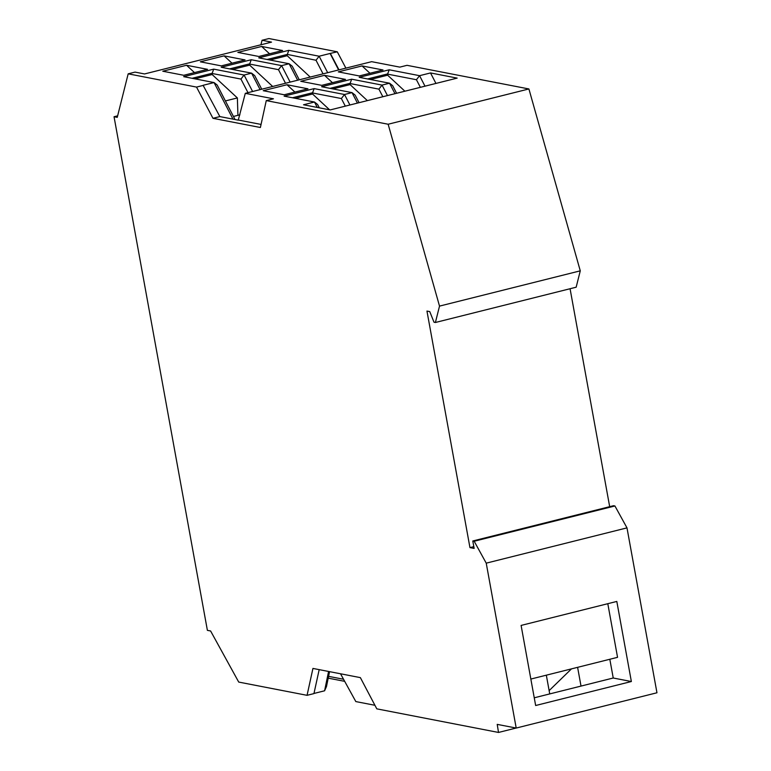 <?xml version="1.0" encoding="UTF-8"?>
<svg xmlns="http://www.w3.org/2000/svg" width="771" height="771" viewBox="0 0 771 771"><rect width="100%" height="100%" fill="white"/><g stroke="black" fill="none" stroke-linecap="round" stroke-linejoin="round"><path stroke-width="1.16" d="M117.635 115.833L114.041 116.729L207.389 630.36L210.599 630.977L238.721 682.075L307.06 695.326L312.939 668.428L360.365 677.622L376.797 708.848L498.519 732.45L497.218 724.374L516.204 728.055L486.231 563.158L474.175 541.252L472.787 540.982L474.136 548.422L469.953 547.612L426.961 311.07L429.755 311.609L434.015 322.22L435.403 322.49L439.518 306.106L388.15 124.237L266.265 100.606L260.386 127.504L212.969 118.31L196.528 87.084L128.179 73.833L135.06 72.108L144.553 73.949L271.546 42.116L262.053 40.275L260.926 44.776M128.179 73.833L117.25 117.356L114.041 116.729M345.88 68.127L337.284 51.802L268.934 38.55L262.053 40.275M247.983 92.665L240.947 79.076L212.092 73.476L213.721 69.139L183.691 76.666L214.049 82.555L203.101 85.302L219.851 116.585L238.268 120.151L245.294 93.339L371.661 61.67L399.831 67.125L407.021 65.323L528.906 88.954L388.15 124.237M435.403 322.49L576.159 287.207L580.274 270.833L528.906 88.954M609.678 506.672L570.068 288.73M472.787 540.982L613.543 505.709L614.93 505.978L474.175 541.252M516.204 728.055L656.959 692.772L626.987 527.875L614.93 505.978M233.43 116.45L239.897 114.831M267.142 59.473L287.342 54.413L316.014 60.254L319.146 56.216L288.788 50.327L287.342 54.413M299.273 79.808L292.238 66.21L289.115 63.742L258.757 57.854L288.788 50.327M235.02 119.524L217.171 85.032L214.049 82.555L232.977 119.129M212.092 73.476L212.121 74.536L237.372 97.936L237.931 115.322M237.372 97.936L225.402 100.934M297.645 80.213L289.115 63.742L281.617 65.622L278.476 69.66L249.631 64.07L251.25 59.733L281.617 65.622L290.137 82.102M278.476 69.66L285.511 83.258M240.947 79.076L244.079 75.028L251.587 73.149L254.709 75.625L261.745 89.214M251.25 59.733L221.229 67.26L251.587 73.149L260.116 89.629M249.631 64.07L249.659 65.13L272.683 86.477M213.721 69.139L244.079 75.028L252.609 91.508M232.456 69.438L249.659 65.13M229.613 68.889L249.804 63.82M162.787 71.221L186.563 65.265L207.534 69.332L183.758 75.288L162.787 71.221M221.296 65.882L245.062 59.926L224.091 55.859L200.325 61.815L221.296 65.882M261.629 46.453L282.6 50.52L258.834 56.476L237.853 52.409L261.629 46.453L269.542 53.787M203.409 85.359L196.528 87.084M327.675 72.686L319.146 56.216L330.094 53.469L338.623 69.949M337.284 51.802L330.094 53.469M194.475 72.609L186.563 65.265M232.013 63.193L224.091 55.859M219.851 116.585L212.969 118.31M194.928 78.844L212.121 74.536M192.075 78.295L212.276 73.235M338.999 69.853L330.402 53.527M310.221 77.061L287.197 55.714L287.159 54.664M269.995 60.032L287.197 55.714M319.184 669.642L313.942 693.601L307.06 695.326M328.205 678.152L344.685 681.342M328.581 671.464L324.591 690.797L313.98 693.457M535.652 705.513L521.1 625.426L616.81 601.438L631.362 681.525L535.652 705.513M626.987 527.875L486.231 563.158M577.604 667.339L581.016 686.084L549.733 693.919L546.331 675.174M571.494 668.871L549.135 690.614M530.843 679.058L617.552 657.326L607.799 603.693M549.733 693.919L534.245 697.803M581.016 686.084L613.234 678.008L631.362 681.525M613.234 678.008L609.822 659.263M473.808 546.639L469.953 547.612M300.748 81.292L324.514 75.327L345.495 79.394L321.719 85.359L300.748 81.292M314.144 88.617L344.502 94.505L341.37 98.543L312.515 92.954L314.144 88.617L284.113 96.144L314.472 102.023L303.523 104.769L330.171 109.935L457.164 78.112L430.517 72.937L419.569 75.683L389.21 69.795L387.582 74.132L416.436 79.731L420.368 87.325M349.928 104.991L344.502 94.505L352.01 92.616L357.436 103.102M351.672 79.201L382.04 85.089L378.908 89.137L350.053 83.538L351.672 79.201L321.652 86.728L352.01 92.616L355.132 95.093L359.064 102.697M389.21 69.795L359.18 77.322L389.548 83.21L382.04 85.089L387.466 95.575M359.257 75.944L383.023 69.988L362.052 65.921L338.286 71.876L359.257 75.944M284.181 94.766L307.957 88.81L286.985 84.743L263.21 90.699L284.181 94.766M245.294 93.339L273.454 98.804L266.265 100.606M332.436 82.67L324.514 75.327M424.994 86.169L419.569 75.683L416.436 79.731M430.517 72.937L435.943 83.422M378.908 89.137L382.84 96.741M341.37 98.543L345.302 106.147M317.276 107.439L314.472 102.023L317.594 104.499L319.319 107.834M312.515 92.954L312.554 94.004L329.612 109.829M292.498 97.763L312.698 92.703M295.351 98.322L312.554 94.004M350.053 83.538L350.082 84.598L367.362 100.616M330.036 88.357L350.236 83.297M332.879 88.906L350.082 84.598M396.602 93.291L392.67 85.687L389.548 83.21L394.974 93.696M404.9 91.209L387.62 75.192L387.582 74.132M367.565 78.95L387.765 73.891M370.417 79.5L387.62 75.192M369.974 73.264L362.052 65.921M294.898 92.077L286.985 84.743M580.274 270.833L439.518 306.106M516.117 728.036L498.519 732.45M374.928 705.282L355.826 701.581L340.522 673.777M329.545 671.647L326.48 686.518L324.591 690.797M328.581 676.35L343.538 679.251M261.061 124.43L238.576 120.074M323.049 73.852L316.014 60.254"/></g></svg>
